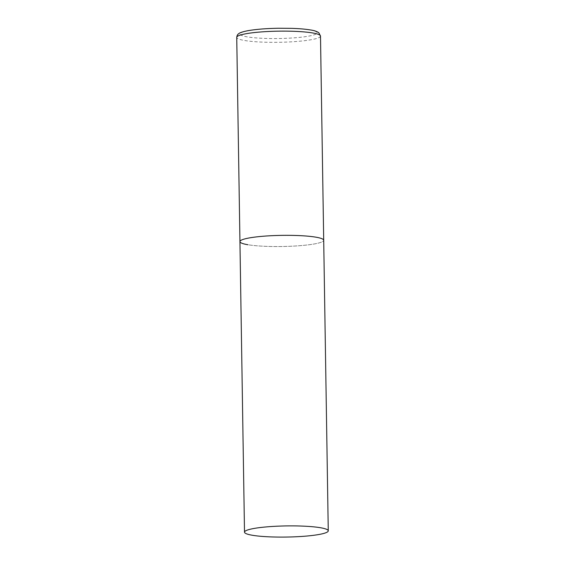 <?xml version="1.0" encoding="UTF-8"?>
<svg xmlns="http://www.w3.org/2000/svg" width="565" height="565" viewBox="0 0 565 565"><rect width="100%" height="100%" fill="white"/><g stroke="black" fill="none" stroke-linecap="round" stroke-linejoin="round"><path stroke-width="0.42" stroke-dasharray="2.83 2.12" d="M239.941 241.601A41.888 5.572 179.1 0 0 262.845 246.199A41.888 5.572 179.1 0 0 306.428 245.069A41.888 5.572 179.1 0 0 323.703 240.28A41.888 5.572 -0.9 0 1 294.803 246.036A41.888 5.572 -0.9 0 1 247.936 244.737M320.496 36.068A41.888 5.572 -0.9 0 1 291.589 41.824A41.888 5.572 -0.9 0 1 244.73 40.518A41.888 5.572 -0.9 0 1 236.735 37.382M247.385 36.895A38.533 5.12 -0.9 0 1 255.924 29.606A38.533 5.12 -0.9 0 1 309.74 29.91A38.533 5.12 -0.9 0 1 301.202 37.198A38.533 5.12 -0.9 0 1 247.385 36.895"/><path stroke-width="0.85" d="M247.936 244.737A41.888 5.572 -0.9 0 1 239.941 241.601A41.888 5.572 -0.9 0 1 268.841 235.845A41.888 5.572 -0.9 0 1 315.708 237.145A41.888 5.572 -0.9 0 1 323.703 240.28A41.888 5.572 179.1 0 0 300.799 235.683A41.888 5.572 179.1 0 0 257.216 236.813A41.888 5.572 179.1 0 0 239.941 241.601L236.735 37.382A41.888 5.572 -0.9 0 1 265.635 31.633A41.888 5.572 -0.9 0 1 312.502 32.932A41.888 5.572 -0.9 0 1 320.496 36.068L318.865 32.805C317.029 31.428 314.182 30.468 310.34 29.931C305.467 29.126 299.266 28.603 291.745 28.356L278.609 28.25C266.496 28.462 256.418 29.253 248.367 30.616C242.95 31.64 239.73 32.671 238.713 33.702C237.625 34.331 236.968 35.553 236.735 37.382M310.997 535.62A41.888 5.572 179.1 0 0 328.265 530.832A41.888 5.572 179.1 0 0 305.361 526.234A41.888 5.572 179.1 0 0 261.779 527.364A41.888 5.572 179.1 0 0 244.504 532.152A41.888 5.572 179.1 0 0 267.407 536.75A41.888 5.572 179.1 0 0 310.997 535.62M328.265 530.832L320.496 36.068M239.941 241.601L244.504 532.152"/></g></svg>
